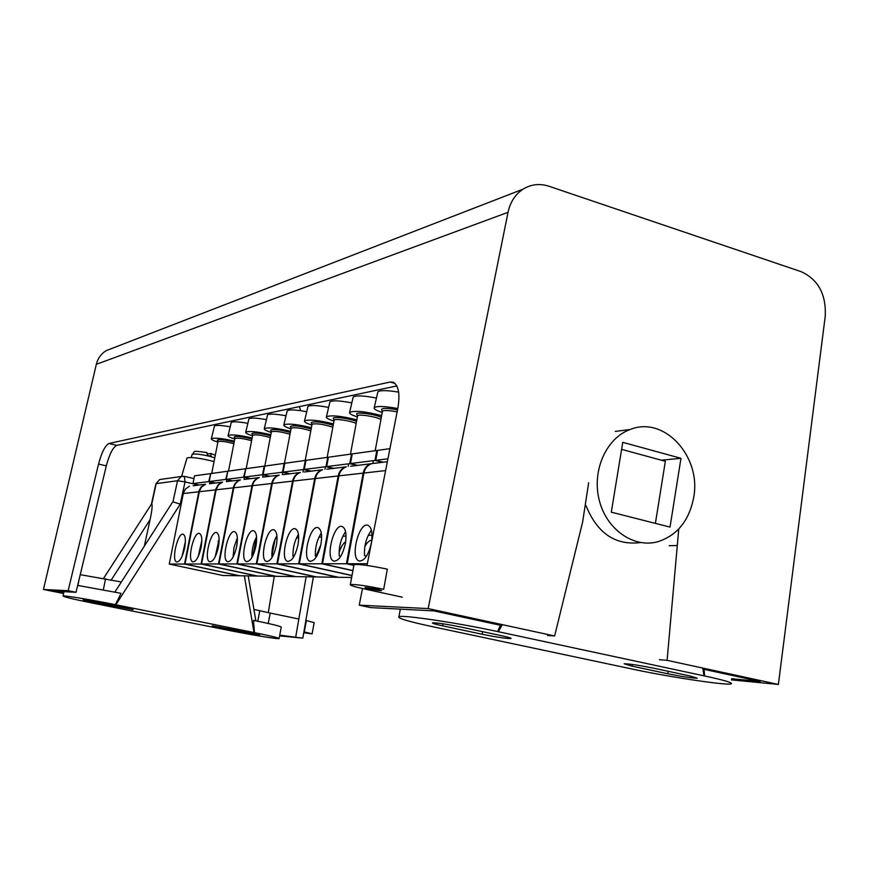 <?xml version="1.0" encoding="UTF-8"?>
<svg xmlns="http://www.w3.org/2000/svg" width="869" height="869" viewBox="0 0 869 869"><rect width="100%" height="100%" fill="white"/><g stroke="black" fill="none" stroke-linecap="round" stroke-linejoin="round"><path stroke-width="1.3" d="M703.999 668.337L704.629 675.973C725.419 680.47 734.142 683.121 730.807 683.946C724.301 685.348 666.371 676.484 631.785 668.956L434.598 627.136C408.799 621.628 396.916 618.141 398.947 616.675C402.608 614.665 459.18 623.106 497.633 631.567L500.794 624.322M586.01 505.628C597.242 533.349 615.426 545.656 640.562 542.56M502.336 624.648L498.35 631.72L704.02 675.843L702.749 668.065M461.385 627.136L501.478 635.695C508.647 637.259 511.808 638.215 510.983 638.574C506.203 638.596 496.601 637.162 482.165 634.261L442.69 625.854C435.206 624.235 431.828 623.214 432.534 622.812C437.074 622.736 446.699 624.17 461.385 627.136M667.761 673.768L632.132 666.186L624.148 663.764C629.341 663.829 639.171 665.306 653.64 668.196L689.758 675.919L697.231 678.211C691.822 678.092 681.991 676.603 667.761 673.768L668.152 671.303M704.629 675.973L704.02 675.843M498.35 631.72L497.633 631.567M402.282 597.199L363.394 588.715C353.955 586.608 349.61 585.217 350.348 584.555C355.345 584.185 366.457 585.771 383.696 589.301L387.346 569.162C370.14 565.578 359.027 564.068 354.009 564.633L350.348 584.555M377.059 589.117L381.654 590.583C380.644 591.192 363.427 587.879 365.176 587.422L377.059 589.117M693.69 497.416C701.598 456.41 663.992 415.393 630.079 429.536C606.193 438.15 591.702 470.705 599.208 500.055C606.388 529.493 633.642 548.48 657.855 541.724C677.255 535.38 689.204 520.607 693.69 497.416M670.021 527.103L680.97 458.311L622.758 442.332L611.298 512.167L670.021 527.103M661.276 460.179L680.97 458.311M655.389 523.377L665.35 461.287L621.607 449.36M372.041 535.174L368.25 535.315M346.036 536.13L342.842 536.249M321.628 537.02L318.966 537.118M298.686 537.857L296.492 537.933M277.059 538.65L275.299 538.715M256.659 539.388L255.28 539.443M237.378 540.094L236.346 540.127M219.129 540.757L218.401 540.79M363.687 474.3L362.927 474.387M338.66 477.103L337.943 477.19M315.143 479.742L314.469 479.818M292.983 482.219L292.353 482.295M272.084 484.554L271.486 484.63M252.325 486.77L251.76 486.836M63.958 591.659L63.057 596.025C63.502 596.851 73.3 599.197 92.429 603.064L226.722 629.971C249.207 634.533 277.906 639.28 279.09 638.596C279.427 638.02 271.204 636.032 254.432 632.632L253.487 620.368C271.639 624.04 280.915 626.31 281.306 627.19M77.678 585.391L121.041 593.331L115.392 604.672C91.603 599.827 63.502 595.2 63.057 596.025M151.423 504.205L151.738 504.031C152.607 504.932 152.064 510.114 150.109 519.586L111.308 579.895M144.297 546.232L150.109 519.586M172.149 502.793L172.964 501.869L180.231 504.129L115.859 604.77L254.009 632.545L244.352 575.832M219.075 541.789L218.065 541.572M244.178 632.48L212.188 625.756L252.575 633.305L259.668 635.033L244.178 632.48L244.341 631.644M98.447 602.347L133.142 609.658L91.647 601.88L83.163 599.838L98.447 602.347M80.252 574.67L121.367 581.98M253.922 609.408L270.194 613.079L268.228 623.464M303.911 631.796L312.09 633.859L303.737 632.773M270.194 613.079L298.838 619M305.866 620.455L314.176 622.639L312.101 633.783M186.933 458.159L187.009 457.909C191.365 456.898 200.381 458.115 214.056 461.558M113.003 348.013L106.083 350.696C101.076 353.857 97.828 358.408 96.329 364.339L43.45 589.464L68.14 590.692L76.027 592.289L53.052 591.094L63.633 593.223M43.45 589.464L63.567 593.516M313.383 576.897L302.814 638.139L279.601 635.88M302.814 638.139L279.731 635.163M678.765 528.982L667.099 660.342L778.374 684.446L825.224 316.338C826.332 294.504 818.337 279.622 801.229 271.693L548.936 186.238C539.725 183.272 531.111 184.25 523.084 189.149C515.284 194.319 510.266 202.032 508.039 212.308L428.156 608.582L359.223 605.161L370.683 607.605L433.924 610.896L500.381 625.267M428.156 608.582L554.618 635.978L547.557 635.478M704.086 669.347L760.179 681.481L731.6 678.722M778.374 684.446L731.426 679.884M667.099 660.342L659.484 659.69M68.14 590.692L98.545 464.046C101.684 452.325 105.16 445.471 108.973 443.483L390.083 382.045L393.222 382.219C398.719 385.662 400.229 394.483 397.763 408.658L367.011 565.447M362.492 588.519L359.223 605.161M554.618 635.978L582.621 522.041L588.661 482.751M300.674 410.679L299.381 406.605M76.027 592.289L106.3 465.86C109.44 454.161 112.927 447.329 116.783 445.362L396.905 385.912M306.138 576.788L295.775 636.716M268.304 612.547L274.278 576.299M184.532 564.024L169.27 564.046L222.822 575.495L239.181 575.745L184.532 564.024L198.958 491.039L201.011 487.118L205.127 484.283L193.146 485.771M199.077 485.032L192.983 483.598L208.69 481.6L210.711 473.757M192.983 483.598L194.515 475.843L210.255 473.648M184.652 547.981C185.955 540.355 185.51 535.793 183.326 534.294C177.993 531.535 171.03 560.396 176.657 561.939C179.764 561.95 182.436 557.301 184.652 547.981M169.27 564.046L183.435 492.821L185.445 488.997L189.485 486.216M185.401 541.528L182.088 556.334M214.915 483.066L208.69 481.6M207.593 453.922L210.646 453.466L211.134 456.247L207.539 455.367L206.811 452.564M217.88 442.093C213.177 440.637 211.004 439.508 211.373 438.704C214.415 437.531 222.073 438.334 234.369 441.115M234.185 442.049C224.843 439.725 219.216 439.084 217.283 440.127L217.326 440.235M230.22 426.82C221.291 425.245 216.033 424.974 214.469 426.006L214.404 426.288M233.87 443.668C225.886 441.582 220.585 440.887 217.978 441.604L217.283 440.127M234.771 439.03C229.937 437.531 227.721 436.357 228.123 435.499C231.382 434.25 239.388 435.087 252.129 438.009M251.934 439.019C242.245 436.531 236.325 435.847 234.163 436.966L234.217 437.096M247.861 423.333C238.497 421.661 232.968 421.378 231.273 422.486L231.197 422.801M251.608 440.692C243.353 438.454 237.78 437.715 234.891 438.476L234.163 436.966M252.553 435.814C247.567 434.261 245.297 433.034 245.742 432.132C249.262 430.796 257.626 431.676 270.824 434.75M270.617 435.825C260.591 433.186 254.356 432.458 251.934 433.642L251.988 433.794M266.435 419.662C256.627 417.891 250.804 417.598 248.958 418.782L248.871 419.13M270.292 437.563C261.775 435.163 255.91 434.37 252.673 435.173L252.64 435.38M271.269 432.436C266.142 430.818 263.818 429.536 264.295 428.591C268.119 427.157 276.863 428.069 290.561 431.317M290.333 432.49C279.948 429.655 273.387 428.873 270.65 430.144L270.715 430.318M286.02 415.795C275.745 413.916 269.586 413.611 267.576 414.882L267.478 415.273M289.996 434.283C281.241 431.708 275.049 430.85 271.41 431.708L271.367 431.926M291.028 428.862C285.738 427.19 283.359 425.853 283.87 424.854C288.019 423.322 297.198 424.268 311.406 427.7M311.156 428.982C300.435 425.929 293.516 425.093 290.387 426.451L290.463 426.646M306.724 411.721C295.927 409.723 289.42 409.408 287.215 410.776L287.118 411.2M310.809 430.85C301.858 428.069 295.319 427.146 291.18 428.048L291.137 428.298M311.895 425.104C306.442 423.366 303.987 421.965 304.552 420.9C309.082 419.26 318.717 420.259 333.457 423.887M333.196 425.299C322.16 422.008 314.839 421.096 311.243 422.562L311.33 422.779M328.623 407.42C317.272 405.291 310.385 404.965 307.974 406.431L307.865 406.909M332.827 427.255C323.746 424.246 316.827 423.225 312.069 424.181L312.014 424.452M333.978 421.128C328.33 419.314 325.821 417.848 326.44 416.718C331.393 414.958 341.517 416.001 356.833 419.868M356.54 421.443C350.326 418.521 332.414 416.218 333.305 418.434L333.414 418.684M351.826 402.879C339.888 400.598 332.588 400.251 329.927 401.836L329.807 402.369M356.149 423.507C352.01 420.987 334.847 418.326 334.163 420.096L334.109 420.4M357.376 416.924C351.532 415.034 348.958 413.492 349.631 412.297C355.073 410.385 365.751 411.493 381.643 415.621M381.317 417.402C375.81 414.296 355.736 411.602 356.692 414.068L356.811 414.361M376.462 398.067C363.883 395.623 356.127 395.254 353.194 396.97L353.064 397.567M380.904 419.651C378.276 417.044 358.43 413.731 357.593 415.762L357.528 416.099M382.219 412.46C376.168 410.505 373.518 408.875 374.257 407.594C377.146 405.888 384.989 406.192 397.796 408.528M397.535 409.853C387.954 408.072 382.621 407.93 381.524 409.44L381.665 409.766M398.665 392.147C387.248 390.257 380.329 390.138 377.896 391.8L377.743 392.473M397.133 411.873C389.193 410.353 384.304 410.114 382.458 411.167L382.393 411.548M201.065 563.992L185.01 564.024L239.692 575.756L256.887 576.028L201.065 563.992L215.762 489.117L218.358 484.544L222.062 482.186L209.353 483.761M215.403 483.012L209.179 481.535L225.701 479.438L227.776 471.4M209.179 481.535L210.743 473.583L227.298 471.28M201.087 547.535C202.401 539.736 201.912 535.054 199.609 533.512C193.993 530.622 186.824 560.223 192.744 561.852C196.025 561.895 198.805 557.116 201.087 547.535M185.01 564.024L199.446 490.985L201.489 487.064L205.616 484.218M201.836 540.399L198.186 556.638M252.879 555.639L255.997 539.41M232.066 480.948L225.701 479.438M218.477 563.959L201.565 563.992L257.43 576.028L275.538 576.31L218.477 563.959L233.294 487.857C234.185 483.968 236.39 481.339 239.898 479.97L226.396 481.643M232.577 480.883L226.222 479.373L243.624 477.157L245.753 468.912M226.222 479.373L227.808 471.215L245.243 468.782M218.401 547.068C219.727 539.073 219.184 534.283 216.761 532.675C210.83 529.666 203.455 560.027 209.69 561.765C213.144 561.83 216.044 556.931 218.401 547.068M201.565 563.992L216.272 489.062L218.869 484.478L222.573 482.121M219.129 539.247L215.164 556.91M271.856 553.205L273.952 542.169M253.846 553.423L256.54 539.399M250.12 478.71L243.624 477.157M236.868 563.938L219.01 563.959L276.103 576.321L295.21 576.614L236.868 563.938L251.967 485.738C252.879 481.741 255.128 479.047 258.723 477.646L244.352 479.427M250.674 478.645L244.167 477.081L262.525 474.746L264.176 466.153L264.708 466.284M244.167 477.081L245.786 468.706L264.176 466.153M236.661 546.568C237.997 538.389 237.4 533.468 234.847 531.806C228.59 528.656 220.976 559.821 227.548 561.667C231.197 561.754 234.228 556.725 236.661 546.568M219.01 563.959L233.826 487.802C234.728 483.903 236.922 481.274 240.441 479.905M237.346 538.085L234.011 547.351L233.066 557.148M271.856 556.138L275.082 539.214M269.162 476.353L262.525 474.746M256.29 563.905L237.422 563.938L295.808 576.625L315.968 576.94L256.29 563.905L271.693 483.501C272.627 479.395 274.93 476.614 278.601 475.18L263.285 477.081M269.748 476.277L263.101 474.68L282.49 472.204L284.174 463.373L284.739 463.514M263.101 474.68L264.752 466.077L284.174 463.373M255.942 546.047C257.3 537.661 256.637 532.61 253.944 530.883C247.328 527.581 239.464 559.603 246.405 561.559C250.272 561.689 253.444 556.518 255.942 546.047M237.422 563.938L252.531 485.673C253.444 481.676 255.692 478.971 259.288 477.57M256.583 536.89C253.292 543.092 251.749 549.762 251.934 556.92L252.195 556.986M289.279 473.866L282.49 472.204M276.853 563.862L256.876 563.894L316.598 576.951L337.932 577.288L276.853 563.862L292.571 481.133C293.516 476.907 295.873 474.05 299.631 472.584L283.283 474.604M289.888 473.79L283.088 472.128L303.607 469.521L305.323 460.429L305.921 460.581M283.088 472.128L284.782 463.286L305.323 460.429M276.353 545.493C277.722 536.901 276.994 531.698 274.137 529.905C267.131 526.44 259.005 559.364 266.348 561.45C270.444 561.613 273.778 556.29 276.353 545.493M256.876 563.894L272.301 483.436C273.224 479.319 275.527 476.549 279.199 475.104M276.918 535.662C273.322 542.05 271.649 549.056 271.888 556.692L272.421 556.812M316.066 556.334L320.867 544.678M310.559 471.226L303.607 469.521M351.999 575.615L298.654 563.829L314.687 478.623C315.653 474.268 318.065 471.335 321.91 469.825L304.443 471.986M351.652 577.494L338.606 577.298L277.472 563.862L298.654 563.829M311.211 471.15L304.248 469.434L325.984 466.675L327.732 457.311L328.373 457.474M304.248 469.434L305.964 460.342L327.732 457.311M297.98 544.906C299.37 536.086 298.556 530.742 295.536 528.873C288.095 525.234 279.688 559.104 287.476 561.341C291.81 561.537 295.319 556.062 297.98 544.906M277.472 563.862L293.201 481.068C294.156 476.831 296.503 473.974 300.272 472.497M298.447 534.392C294.526 540.963 292.712 548.317 293.016 556.442L293.852 556.638M339.073 552.662C340.822 547.177 343.027 543.505 345.677 541.637M333.099 468.434L325.984 466.675M352.901 570.705L321.802 563.785L338.171 475.962C339.16 471.476 341.626 468.445 345.569 466.892L326.863 469.206M352.021 575.474L299.316 563.829L321.802 563.785M333.783 468.348L326.657 466.588L349.729 463.655L351.521 454.009L352.195 454.183M326.657 466.588L328.417 457.224L351.521 454.009M320.943 544.287C322.345 535.228 321.443 529.721 318.25 527.776C310.342 523.953 301.608 558.832 309.885 561.211C314.502 561.461 318.184 555.812 320.943 544.287M299.316 563.829L315.36 478.547C316.327 474.192 318.738 471.248 322.595 469.738M321.291 533.077C317 539.823 315.045 547.524 315.414 556.182L316.609 556.453M364.828 546.623C367.098 542.43 369.412 540.29 371.791 540.203M357.029 465.469L349.729 463.655M353.868 565.415L346.438 563.753L363.155 473.127C364.165 468.5 366.685 465.382 370.726 463.774L350.663 466.262M352.923 570.553L322.508 563.785L346.438 563.753M357.756 465.382L350.457 463.557L374.984 460.44L376.82 450.49L377.537 450.674M350.457 463.557L352.249 453.911L376.82 450.49M345.362 543.625C346.774 534.316 345.786 528.645 342.397 526.614C333.968 522.584 324.908 558.528 333.696 561.081C338.617 561.374 342.505 555.552 345.362 543.625M322.508 563.785L338.888 475.875C339.877 471.389 342.343 468.358 346.286 466.805M345.569 531.698C340.887 538.617 338.769 546.688 339.214 555.91L340.789 556.258M382.469 462.319L374.984 460.44M353.9 565.252L347.187 563.753L367.348 563.709M383.24 462.221L375.756 460.342L377.591 450.381L389.92 448.676M375.756 460.342L387.932 458.789M371.389 542.919C372.812 533.349 371.726 527.494 368.108 525.376C359.125 521.118 349.686 558.202 359.06 560.939C364.317 561.287 368.423 555.28 371.389 542.919M347.187 563.753L363.915 473.04C364.926 468.402 367.446 465.284 371.487 463.677L375.984 463.123M371.421 530.264C366.294 537.346 364.002 545.797 364.546 555.606L366.555 556.062M632.132 666.186L632.404 664.481M482.165 634.261L482.61 631.665M442.69 625.854L443.06 623.812M172.964 501.869L177.537 480.753L156.192 483.631L151.738 504.031M198.61 485.087L185.032 481.904L180.231 504.129M105.584 578.711L103.324 589.812M259.798 610.625L257.767 621.237M306.399 620.564L304.291 631.872M193.972 478.613L184.521 476.386L181.143 476.527L177.537 480.753L185.032 481.904L184.369 476.342M155.888 483.805L159.69 479.547L183.109 476.212M151.445 504.15L155.909 483.74L159.69 479.547L161.819 479.253M117.869 607.149L118.043 606.28M91.647 601.88L91.81 601.087M219.542 627.537L219.683 626.799M508.039 212.308L96.329 364.339M676.766 545.547L669.13 545.678M106.3 465.86L98.545 464.046M116.783 445.362L108.973 443.483M395.113 383.414L390.083 382.045M183.272 493.538L198.784 491.778M214.795 457.8L209.331 456.225C200.12 454.183 194.406 453.553 192.179 454.335L192.125 454.52M199.273 491.724L215.588 489.866M216.099 489.812L233.294 487.857M233.826 487.802L251.967 485.738M252.531 485.673L271.693 483.501M272.301 483.436L292.571 481.133M293.201 481.068L314.687 478.623M315.36 478.547L338.171 475.962M338.888 475.875L363.155 473.127M363.915 473.04L385.619 470.574M400.294 609.147L398.947 616.675M615.263 431.404L630.079 429.536M281.23 627.222L279.123 638.422M79.155 579.221L77.884 585.424M187.009 457.909L181.61 476.386M172.54 502.184L114.904 592.071M248.219 575.886L255.877 620.846M151.488 504.107L103.617 578.309M523.084 189.149L106.083 350.696M207.028 452.586C188.975 450.044 196.275 451.728 192.179 454.335L191.267 457.474M210.646 453.466L215.306 455.226M214.469 426.006L211.373 438.704M209.701 483.718L210.048 481.926M211.721 473.453L217.978 441.604M231.273 422.486L228.123 435.499M226.461 481.643L226.831 479.699M228.514 471.117L234.891 438.476M248.958 418.782L245.742 432.132M252.629 435.358L251.934 433.642M244.091 479.46L244.493 477.363M246.188 468.652L252.673 435.173M267.576 414.882L264.295 428.591M271.367 431.904L270.65 430.144M262.666 477.146L263.101 474.887M264.806 466.066L271.41 431.708M287.215 410.776L283.87 424.854M291.126 428.254L290.387 426.451M282.284 474.648L282.74 472.269M284.424 463.438L291.18 428.048M307.974 406.431L304.552 420.9M312.004 424.409L311.243 422.562M303.009 472.019L303.487 469.532M305.204 460.451L312.069 424.181M329.927 401.836L326.44 416.718M334.098 420.335L333.305 418.434M324.952 469.249L325.419 466.74M327.168 457.398L334.163 420.096M353.194 396.97L349.631 412.297M357.517 416.023L356.692 414.068M348.197 466.338L348.675 463.785M350.457 454.161L357.593 415.762M377.896 391.8L374.257 407.594M382.371 411.45L381.524 409.44M372.888 463.253L373.366 460.646M375.191 450.718L382.458 411.167M228.123 561.787L227.548 561.667M247.024 561.7L246.405 561.559M267.011 561.602L266.348 561.45M288.182 561.493L287.476 561.341M310.646 561.385L309.885 561.211M334.522 561.265L333.696 561.081M371.487 463.677L387.357 461.711M359.951 561.135L359.06 560.939"/></g></svg>
